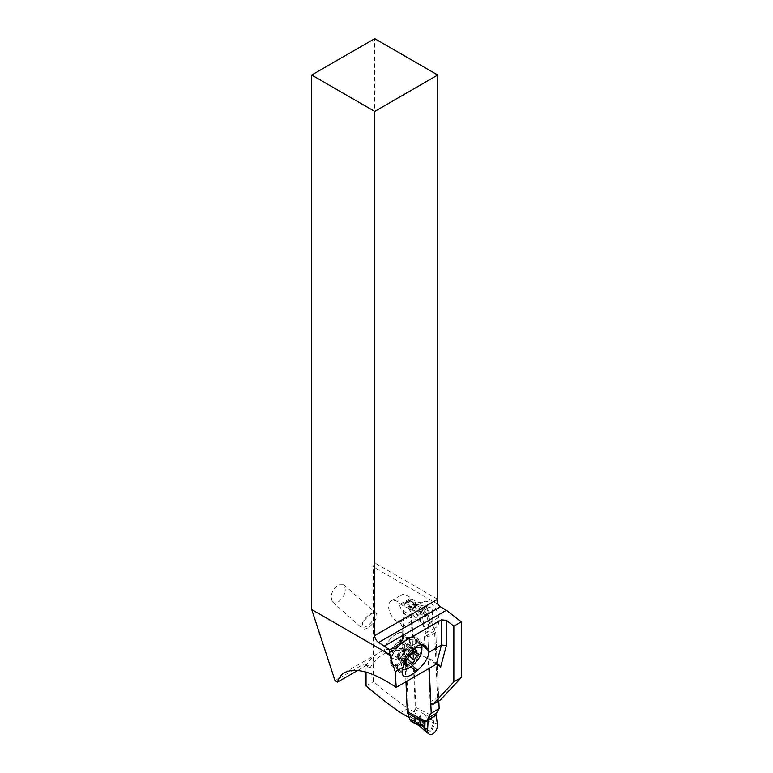 <?xml version="1.0" encoding="UTF-8"?>
<svg xmlns="http://www.w3.org/2000/svg" width="773" height="773" viewBox="0 0 773 773"><rect width="100%" height="100%" fill="white"/><g stroke="black" fill="none" stroke-linecap="round" stroke-linejoin="round"><path stroke-width="0.58" stroke-dasharray="3.87 2.9" d="M405.96 681.767L402.936 613.337A5.614 3.401 -62.7 0 1 403.235 611.076A21.045 12.774 117.3 0 0 404.366 604.486L408.753 601.954A21.045 12.774 117.3 0 0 410.395 606.94A5.614 3.401 -62.7 0 1 410.878 608.747L415.227 707.131A5.614 3.401 -62.7 0 1 414.927 709.392A21.045 12.774 117.3 0 0 413.797 715.991L415.014 718.368L421.198 721.567L418.261 718.455L420.145 715.701C421.227 714.735 423.266 714.725 426.261 715.682L432.571 717.218L432.155 718.813L433.218 722.475L418.261 718.455M409.41 718.513L413.797 715.991M409.168 717.151A21.045 12.774 117.3 0 0 407.767 713.527L408.579 713.943M415.227 707.131L434.561 717.122L432.571 717.218M426.561 732.253L431.527 731.471L434.126 724.997L432.812 717.238M434.561 717.122L436.03 714.465L436.069 715.238M427.856 637.058L429.237 668.326L427.856 637.058L424.648 629.512A5.614 3.237 60 0 1 424.106 627.695A5.614 3.237 -120 0 0 424.648 629.512L427.856 637.058L435.788 632.478L432.59 624.932L435.788 632.478L438.822 701.024L435.788 632.478M409.97 610.941L408.801 606.902L410.724 608.593L409.97 610.941L414.792 616.622L422.261 623.328L424.106 627.695L422.715 618.129L424.01 626.893L431.962 622.304L432.426 612.525A7.015 4.261 117.3 0 0 432.32 610.1A7.015 4.261 117.3 0 0 430.377 607.733A7.015 4.261 117.3 0 0 424.677 610.651A7.015 4.261 117.3 0 0 422.715 618.129L419.923 616.178L422.416 609.472L427.624 606.805L428.986 608.863L428.377 616.96L430.213 618.748L410.878 608.747M421.198 721.567C423.836 723.625 424.377 724.639 422.831 724.63L414.154 720.146A1.401 0.85 -62.7 0 0 414.985 719.064L415.014 718.368M414.154 720.146L411.922 721.441A1.401 0.85 -62.7 0 1 411.226 721.509M418.386 724.987L421.643 725.828L420.638 725.374L420.019 726.06L418.319 724.948M425.556 731.442L431.15 729.838L433.218 722.475L437.354 724.001M421.643 725.828L422.348 725.422C426.3 725.596 425.015 723.238 418.493 718.33M430.967 717.015L432.155 718.813L428 720.813L426.261 715.682M420.976 718.88L420.145 715.701M422.831 724.63L420.638 725.374M422.348 725.422L421.826 724.688M420.386 621.231L419.488 615.849L421.333 609.269L426.136 606.438M420.599 621.444L419.923 616.178L415.787 612.902L414.792 616.622M408.859 600.379A1.401 0.85 -62.7 0 1 409.555 600.312A1.401 0.85 -62.7 0 1 409.738 600.476L409.506 601.404L405.265 603.858L405.786 602.756A1.401 0.85 -62.7 0 1 406.627 601.674L408.859 600.379L417.526 604.863L416.531 604.921L417.034 605.24L418.995 605.008L426.29 606.457L428.281 610.767L432.426 612.525L432.039 623.115A5.614 3.237 -120 0 0 432.59 624.932A5.614 3.237 60 0 1 432.039 623.115L430.213 618.748M426.474 615.55L421.71 612.622L423.044 608.709L427.546 614.612L426.474 615.55L428.126 616.767L427.546 614.612L428.281 610.767L413.197 604.36L416.009 604.128L418.995 604.998M408.753 601.954L409.506 601.404M415.971 605.559L415.372 607.82L421.71 612.622M415.372 607.82L413.197 604.119M405.265 603.858L404.366 604.486M413.458 604.38C419.324 604.94 420.522 605.23 417.034 605.24L415.294 606.158C415.603 607.105 414.434 607.24 411.787 606.563L408.849 606.631M416.531 604.921L415.343 605.607M408.994 606.96C413.236 608.409 415.69 607.974 416.328 605.655M410.724 608.593L415.787 612.902L419.768 619.115L418.976 619.878M437.731 599.336L374.721 562.957L374.721 38.65M374.721 562.957A5.614 3.237 120 0 0 373.475 567.005L373.475 681.66A385.901 222.808 60 0 0 408.028 708.406L400.578 712.696M425.353 657.398A96.123 55.501 -120 0 0 402.917 649.233L401.931 626.874A3.507 2.029 -120 0 0 399.322 622.661L397.766 621.859A12.281 7.092 60 0 1 389.379 611.085A12.281 7.092 60 0 1 391.177 600.95A12.281 7.092 60 0 1 396.858 601.307A12.281 7.092 60 0 1 400.472 604.071A3.507 2.029 -120 0 0 401.506 604.863L406.55 607.462A14.03 8.097 -120 0 0 413.043 607.878A14.03 8.097 -120 0 0 413.111 607.839A12.629 7.295 60 0 1 413.169 607.8A12.629 7.295 60 0 1 419.014 608.177A12.629 7.295 60 0 1 428.397 623.347L428.551 626.874A12.629 7.295 60 0 1 425.952 633.203A12.629 7.295 60 0 1 425.913 633.222A7.015 4.049 -120 0 0 425.884 633.242A7.015 4.049 -120 0 0 424.445 636.749L425.353 657.398L427.382 657.098L428.213 658.76L430.117 701.836L437.557 697.536A1.759 1.015 60 0 0 438.861 699.642L440.098 700.29M437.557 697.536L434.61 630.884A7.015 4.049 60 0 1 436.059 627.367A7.015 4.049 60 0 1 436.078 627.357A12.629 7.295 -120 0 0 436.127 627.328A12.629 7.295 -120 0 0 438.726 620.999L438.571 617.482A12.629 7.295 -120 0 0 429.189 602.302A12.629 7.295 -120 0 0 423.333 601.935A12.629 7.295 -120 0 0 423.275 601.964A14.03 8.097 60 0 1 423.218 602.003A14.03 8.097 60 0 1 416.715 601.597L411.68 598.988A3.507 2.029 60 0 1 410.647 598.196A12.281 7.092 -120 0 0 407.033 595.442A12.281 7.092 -120 0 0 401.342 595.084A12.281 7.092 -120 0 0 399.554 605.211A12.281 7.092 -120 0 0 407.941 615.984L409.497 616.786A3.507 2.029 60 0 1 412.096 621.009L416.174 713.102L408.028 708.406M366.035 685.96L373.475 681.66M366.035 672.114L366.035 665.64A3.507 2.029 120 0 0 365.31 664.036A3.507 2.029 120 0 0 363.552 664.2L335.028 680.675M408.511 712.348L405.786 650.74A92.615 53.472 -120 0 0 381.727 655.253A92.615 53.472 -120 0 0 370.054 667.959L368.238 665.717L366.035 665.64L370.054 667.959M402.917 649.233L404.694 648.856L405.786 650.74M357.686 670.452L366.035 665.64L363.552 664.2M338.255 602.022C344.961 596.215 346.816 590.466 343.821 584.765L338.255 584.823C331.54 590.62 329.685 596.37 332.68 602.08L338.255 602.022M430.117 701.836A1.759 1.015 -120 0 0 430.783 703.42M406.028 659.968A17.19 7.015 131.6 0 0 417.265 640.74L417.111 639.686A17.19 7.015 131.6 0 0 416.029 637.474A17.19 7.015 131.6 0 0 403.371 641.745L401.834 643.049A17.19 7.015 131.6 0 0 390.597 662.277L390.752 663.331A17.19 7.015 131.6 0 0 391.843 665.553A17.19 7.015 131.6 0 0 404.501 661.273L406.028 659.968L412.396 665.621M391.264 662.896L391.109 661.843A16.484 6.735 -48.4 0 1 391.061 661.398A16.484 6.735 -48.4 0 1 401.892 643.397L403.419 642.092A16.484 6.735 -48.4 0 1 412.869 637.223A16.484 6.735 -48.4 0 1 416.608 640.121L416.753 641.175A16.484 6.735 -48.4 0 1 405.98 659.62L404.443 660.925A16.484 6.735 -48.4 0 1 391.264 662.896L390.858 656.76L391.496 657.987L393.283 658.567L395.931 658.103L402.202 654.431C406.762 649.146 409.265 644.566 409.7 640.701L408.569 638.421L405.999 637.599L402.115 639.078L398.221 642.295C393.022 646.605 390.52 651.05 390.703 655.63L390.858 656.76M408.811 655.504L404.163 657.127L402.636 658.432L400.346 662.712A16.842 6.87 -48.4 0 1 392.249 663.814A16.842 6.87 -48.4 0 1 391.128 660.442A16.842 6.87 -48.4 0 1 406.511 639.715A16.842 6.87 -48.4 0 1 411.12 637.899A16.842 6.87 -48.4 0 1 414.599 638.614A16.842 6.87 -48.4 0 1 408.811 655.504L404.105 660.461L400.346 662.712M421.343 644.74A16.842 6.87 131.6 0 0 420.831 644.141A16.842 6.87 131.6 0 0 412.734 645.233A16.842 6.87 131.6 0 0 400.221 658.016A16.842 6.87 131.6 0 0 398.481 669.341A16.842 6.87 131.6 0 0 401.96 670.046A16.842 6.87 131.6 0 0 406.569 668.239A16.842 6.87 131.6 0 0 421.952 647.503M410.637 651.359A14.03 5.73 131.6 0 0 402.472 669.099M398.597 659.33L400.269 658.171C401.516 656.113 402.81 655.369 404.134 655.939L405.11 655.929L409.371 649.185L413.71 653.03M417.874 653.803L409.999 646.817L408.55 646.528L408.936 644.701L408.299 644.006L402.627 647.281L398.027 653.736L396.974 655.639L397.399 656.093L396.974 655.639A36.998 26.156 -165 0 1 403.004 650.837A36.998 26.156 15 0 1 410.84 647.639L409.999 646.817L410.84 647.639L409.371 649.185M408.299 644.006L415.913 650.895M404.627 662.5L397.399 656.093L398.366 655.948L398.472 658.21L406.337 665.195M399.438 659.205L398.472 658.21M396.047 634.285A12.281 5.015 -48.4 0 1 401.941 633.483A12.281 5.015 -48.4 0 1 400.675 641.745A12.281 5.015 -48.4 0 1 391.553 651.059A12.281 5.015 -48.4 0 1 385.65 651.861A12.281 5.015 -48.4 0 1 386.915 643.609A12.281 5.015 -48.4 0 1 396.047 634.285M396.346 633.966A12.977 5.295 131.6 0 0 386.693 643.812A12.977 5.295 131.6 0 0 385.36 652.538A12.977 5.295 131.6 0 0 391.592 651.697A12.977 5.295 131.6 0 0 401.245 641.841A12.977 5.295 131.6 0 0 402.578 633.116A12.977 5.295 131.6 0 0 396.346 633.966M408.733 717.402L416.174 713.102M367.542 627.985A10.175 4.155 -48.4 0 1 362.653 628.652A10.175 4.155 -48.4 0 1 361.977 626.613A10.175 4.155 -48.4 0 1 371.262 614.091A10.175 4.155 -48.4 0 1 374.045 612.999A10.175 4.155 -48.4 0 1 376.151 613.424A10.175 4.155 -48.4 0 1 375.098 620.265A10.175 4.155 -48.4 0 1 367.542 627.985M370.045 614.197A8.774 3.585 -48.4 0 1 372.451 613.26A8.774 3.585 -48.4 0 1 374.171 617.946A8.774 3.585 -48.4 0 1 366.837 626.178A8.774 3.585 -48.4 0 1 362.035 624.999A8.774 3.585 -48.4 0 1 370.045 614.197M432.426 612.525A7.015 4.261 117.3 0 0 432.32 610.1A7.015 4.261 117.3 0 0 426.242 608.96A7.015 4.261 117.3 0 0 422.715 618.129M414.927 709.392L428.348 716.339M402.936 613.337L422.271 623.328M410.395 719.963L414.647 717.508M414.985 719.064L411.033 721.344M411.922 721.441L420.599 725.924M403.235 611.076L416.666 618.014M424.648 629.512L432.59 624.932M410.395 606.94L423.817 613.878M409.816 600.93L416.009 604.128M405.786 602.756L409.738 600.476M405.603 603.365L411.787 606.563M415.294 606.158L406.627 601.674M437.827 604.157L373.475 567.005M403.168 649.098A96.123 55.501 -120 0 0 378.499 653.04A96.123 55.501 -120 0 0 377.456 653.678A96.123 55.501 -120 0 0 366.035 665.64M436.31 664.249A96.123 55.501 -120 0 0 426.561 657.804A96.123 55.501 -120 0 0 425.604 657.253M438.861 699.642L431.421 703.942M436.61 664.113A92.615 53.472 -120 0 0 428.213 658.76M434.61 630.884L424.445 636.749M421.768 644.73L417.265 640.74M417.111 639.686L422.899 644.817M412.299 649.658L403.371 641.745M410.792 666.857L404.501 661.273M390.752 663.331L402.327 673.602M402.173 672.549L390.597 662.277M401.834 643.049L410.898 651.079M402.636 658.432L400.675 655.736M404.163 657.127L402.202 654.431M416.753 641.175L409.7 640.701M406.569 653.533L408.917 655.62M407.129 644.74L415.004 651.726M403.264 646.982L411.139 653.958M400.829 649.378L408.704 656.354M398.027 653.736L405.902 660.712M400.269 658.171L406.714 663.891M404.134 655.939L407.584 658.992M398.578 658.161A13.305 5.43 -48.4 0 1 391.302 656.364A13.305 5.43 -48.4 0 1 403.448 639.986A13.305 5.43 -48.4 0 1 407.091 638.556A13.305 5.43 -48.4 0 1 409.7 645.668A13.305 5.43 -48.4 0 1 398.578 658.161M397.071 655.958A12.281 5.015 131.6 0 0 406.202 646.634A12.281 5.015 131.6 0 0 407.468 638.382A12.281 5.015 131.6 0 0 401.564 639.184A12.281 5.015 131.6 0 0 392.433 648.508A12.281 5.015 131.6 0 0 391.167 656.76A12.281 5.015 131.6 0 0 397.071 655.958M403.419 642.092L399.747 640.991M409.458 639.648L416.608 640.121M401.892 643.397L398.221 642.295M425.913 633.222L436.078 627.357M401.931 626.874L412.096 621.009M409.497 616.786L399.322 622.661M397.766 621.859L407.941 615.984M400.472 604.071L410.647 598.196M411.68 598.988L401.506 604.863M406.55 607.462L416.715 601.597M413.111 607.839L423.275 601.964M438.571 617.482L428.397 623.347M428.551 626.874L438.726 620.999M418.956 725.509L420.019 726.06M426.29 606.457L430.377 607.733M418.348 604.853L409.555 600.312M344.516 672.665L378.499 653.04C386.046 648.769 394.636 647.349 404.289 648.769M365.31 664.036L368.238 665.717M438.803 664.625L427.401 657.108M416.029 637.474L425.913 646.238M391.843 665.553L403.419 675.815M420.831 644.141L414.599 638.614M398.481 669.341L392.249 663.814M410.656 646.933L418.425 653.832M408.811 646.769L414.743 652.035M409.072 643.822L416.86 650.721M396.945 656.151L404.723 663.041M398.588 656.142L404.946 661.785M398.501 659.243L406.279 666.152M385.65 651.861L391.302 656.364L391.128 660.442M401.941 633.483L407.091 638.556L411.12 637.899M402.578 633.116L408.704 638.546M405.999 637.599L412.869 637.223M385.36 652.538L391.631 658.103M425.884 633.242L436.059 627.367M391.177 600.95L401.342 595.084M413.043 607.878L423.218 602.003M413.169 607.8L423.333 601.935M425.952 633.203L436.127 627.328M332.68 602.08L362.653 628.652M343.821 584.765L376.151 613.424M372.451 613.26L374.045 612.999M362.035 624.999L361.977 626.613"/><path stroke-width="1.16" d="M418.956 725.509L411.226 721.509A1.401 0.85 -62.7 0 1 411.033 721.344L409.41 718.513A21.045 12.774 117.3 0 0 409.168 717.151M407.767 713.527A5.614 3.401 -62.7 0 1 407.284 711.72L405.96 681.767M437.354 724.001L436.088 714.484L437.354 724.001A7.015 4.261 117.3 0 1 437.47 726.427A7.015 4.261 117.3 0 0 437.354 724.001M415.739 721.905L414.743 718.822L413.835 720.687L420.744 725.006L424.377 723.306L424.425 727.548L425.565 731.442L426.561 732.253L424.86 727.837L425.034 721.731L426.619 721.702L428.087 719.045L427.653 729.606A7.015 4.261 117.3 0 0 428.996 734.041A7.015 4.261 117.3 0 0 434.059 732.968A7.015 4.261 117.3 0 0 437.47 726.427A7.015 4.261 117.3 0 1 431.788 734.35A7.015 4.261 117.3 0 1 427.653 729.606L428.145 719.074A5.614 3.237 60 0 1 428.551 717.75L431.218 713.237L439.161 708.657L438.822 701.024L439.161 708.657L436.494 713.17A5.614 3.237 -120 0 0 436.088 714.484A5.614 3.237 60 0 1 436.494 713.17L439.161 708.657M431.218 713.237L429.237 668.326L431.218 713.237L428.551 717.75A5.614 3.237 -120 0 0 428.145 719.074L428.116 719.827L436.069 715.238M427.653 729.606L420.744 725.006L419.353 719.673L425.034 721.731M423.469 721.344L424.377 723.306L424.831 721.692M414.743 718.822C415.178 718.223 416.715 718.513 419.353 719.673M425.565 731.442L418.319 724.948M437.731 599.23A5.614 3.237 -120 0 0 437.731 599.336L437.827 604.157A5.614 3.237 -120 0 0 440.455 606.815L446.408 610.255L461.297 621.879L461.297 677.573L440.098 700.29L432.658 704.58L453.848 681.873L453.848 626.178L446.408 620.361L441.451 619.859L389.602 649.793L378.683 642.479A5.614 3.237 60 0 1 374.721 635.609L374.721 111.409L437.731 75.029L437.731 599.23L374.721 635.609M374.721 111.409L311.703 75.029L374.721 38.65L437.731 75.029M366.035 672.114L366.035 685.96A385.901 222.808 -120 0 0 400.578 712.696L408.733 717.402L408.511 712.348M441.451 619.859L441.451 645.078L436.31 664.249L396.211 687.39C373.088 671.959 355.86 667.041 344.516 672.665C341.086 674.665 338.748 677.815 337.511 682.105L357.686 670.452M337.511 682.105L335.028 680.675L311.703 609.539L389.602 654.509L389.602 649.793M311.703 75.029L311.703 609.539M384.635 645.919L446.408 610.255M453.848 626.178L461.297 621.879M453.848 681.873L461.297 677.573M432.658 704.58L431.421 703.942A1.759 1.015 -120 0 1 430.783 703.42M436.31 664.249L438.803 664.625L440.61 667.099A92.615 53.472 -120 0 0 436.61 664.113M412.396 665.621L417.604 670.239A17.19 7.015 -48.4 0 0 428.899 652.325L441.451 645.078L446.408 645.455L446.408 620.361M417.604 670.239L416.077 671.544A17.19 7.015 -48.4 0 1 403.419 675.815A17.19 7.015 -48.4 0 1 402.327 673.602L402.173 672.549A17.19 7.015 -48.4 0 1 403.062 667.234L395.254 671.747L396.211 687.39M403.062 667.234C403.893 661.166 406.511 655.784 410.898 651.079L416.502 646.334C420.299 644.238 423.44 644.209 425.913 646.238L428.416 650.624L421.768 644.73M428.899 652.325L428.416 650.624M389.602 654.509L395.254 671.747M402.472 669.099A14.03 5.73 131.6 0 0 405.158 669.524A14.03 5.73 131.6 0 0 409.004 668.017A14.03 5.73 131.6 0 0 421.816 650.75L421.952 647.503A16.842 6.87 131.6 0 0 421.343 644.74M421.816 650.75A14.03 5.73 131.6 0 0 414.144 648.856A14.03 5.73 131.6 0 0 410.637 651.359M414.434 660.519A1.778 0.725 -48.4 0 1 412.811 662.761A1.778 0.725 -48.4 0 1 412.009 662.915A3.826 1.565 131.6 0 0 410.279 663.244A3.826 1.565 131.6 0 0 408.134 665.147A1.778 0.725 -48.4 0 1 407.139 666.036A1.778 0.725 -48.4 0 1 406.279 666.152A1.778 0.725 -48.4 0 1 406.337 665.195A3.826 1.565 131.6 0 0 406.463 663.128A3.826 1.565 131.6 0 0 405.274 663.07A1.778 0.725 -48.4 0 1 404.723 663.041A1.778 0.725 -48.4 0 1 405.902 660.712A3.826 1.565 131.6 0 0 408.704 656.354A1.778 0.725 -48.4 0 1 410.337 654.113A1.778 0.725 -48.4 0 1 411.139 653.958A3.826 1.565 131.6 0 0 412.859 653.629A3.826 1.565 131.6 0 0 415.004 651.726A1.778 0.725 -48.4 0 1 416.009 650.837A1.778 0.725 -48.4 0 1 416.86 650.721A1.778 0.725 -48.4 0 1 416.802 651.687A3.826 1.565 131.6 0 0 416.686 653.745A3.826 1.565 131.6 0 0 417.874 653.803A1.778 0.725 -48.4 0 1 418.425 653.832A1.778 0.725 -48.4 0 1 417.236 656.161A3.826 1.565 131.6 0 0 414.434 660.519L408.917 655.62M426.619 721.711L407.284 711.72M408.579 713.943L421.198 720.465M410.792 720.803L416.985 724.001M436.494 713.17L428.551 717.75M378.683 642.479L440.455 606.815M446.408 645.455L440.61 667.099M422.899 644.817L427.904 649.252M416.077 671.544L410.792 666.857M413.71 653.03L417.236 656.161M415.913 650.895L416.802 651.687M404.627 662.5L405.274 663.07M406.714 663.891L408.134 665.147M407.584 658.992L412.009 662.915M426.561 732.253L428.996 734.041M405.158 669.524L402.269 669.998M414.743 652.035L416.686 653.745M404.946 661.785L406.463 663.128"/></g></svg>
